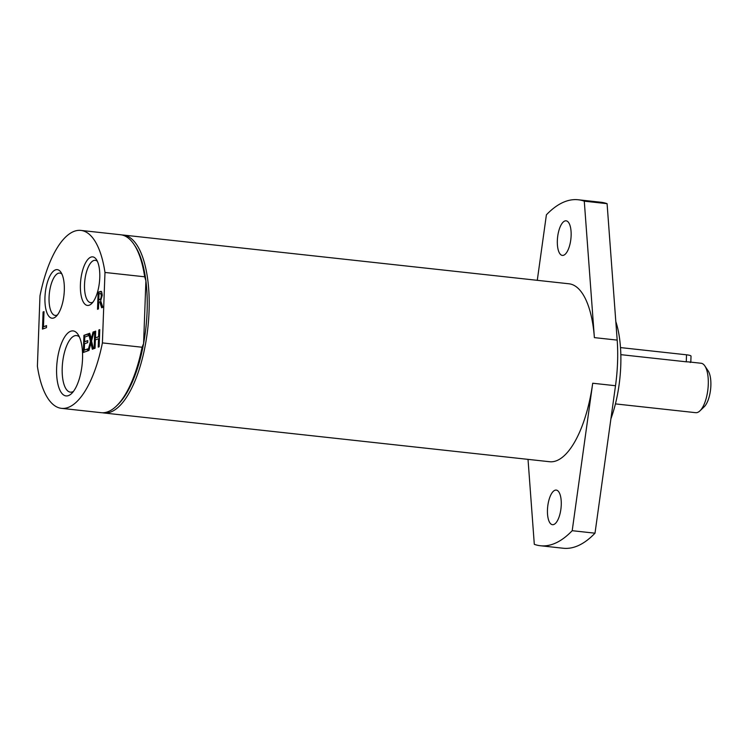 <?xml version="1.0" encoding="UTF-8"?>
<svg xmlns="http://www.w3.org/2000/svg" width="748" height="748" viewBox="0 0 748 748"><rect width="100%" height="100%" fill="white"/><g stroke="black" fill="none" stroke-linecap="round" stroke-linejoin="round"><path stroke-width="1.12" d="M43.459 326.736L46.535 325.623L46.46 327.652L42.468 329.092L43.094 311.953L44.01 311.626L43.459 326.736L46.526 325.848M42.935 328.924L44.001 311.841M84.3 350.12L87.694 348.905L87.628 350.924L83.308 352.476L83.935 335.347L88.255 333.795L88.18 335.824L84.776 337.039L84.608 341.733L87.778 340.592L87.703 342.621L84.533 343.762L84.3 350.12L87.694 349.12M84.608 341.733L87.768 340.817M83.776 352.317L84.393 335.394L88.245 334.01M98.53 338.722L95.351 339.873L95.052 348.259L94.136 348.587L94.762 331.448L95.679 331.121L95.426 337.844L98.605 336.703L98.848 329.98L99.765 329.644L99.138 346.782L98.222 347.109L98.53 338.722L98.689 346.95M94.594 348.418L95.669 331.336M98.848 329.98L99.755 329.868M98.605 336.703L99.306 330.027M95.426 337.844L99.063 336.75M91.116 339.377L93.032 332.075L94.024 331.719L91.555 340.938L93.397 348.849L92.341 349.232L90.919 343.005L88.956 350.447L87.974 350.803L90.48 341.434L88.666 333.645L89.713 333.262L91.565 339.433L93.958 331.953M88.488 350.616L90.938 341.481L89.124 333.692L89.76 333.468M92.752 349.082L90.919 343.005M99.736 301.753L98.689 302.127L98.437 308.943L97.52 309.279L98.147 292.141L101.644 291.767L102.289 295.236L100.671 300.78L102.85 307.353L101.663 307.783L99.736 301.753L102.055 307.643M98.755 300.229L100.84 298.602L101.326 295.759L100.98 293.646L98.988 293.777L98.755 300.229L101.298 298.648L101.784 295.815L101.429 293.693L99.905 293.45M98.147 292.141L101.158 291.355M100.961 291.309L101.644 291.767M97.979 309.111L98.605 292.188M73.426 391.428A28.452 10.949 96.2 0 1 70.387 392.148A28.452 10.949 96.2 0 1 62.206 367.923A28.452 10.949 96.2 0 1 76.577 335.581A28.452 10.949 96.2 0 1 79.391 336.946M82.532 358.778A32.706 12.594 -83.8 0 0 78.026 334.459A32.706 12.594 -83.8 0 0 57.063 362.069A32.706 12.594 -83.8 0 0 71.565 393.56A32.706 12.594 -83.8 0 0 82.532 358.778M39.981 295.862L37.4 366.296A89.498 34.455 -83.8 0 0 61.467 408.343A89.498 34.455 -83.8 0 0 102.401 342.902L104.982 272.459A89.498 34.455 -83.8 0 0 80.915 230.412A89.498 34.455 -83.8 0 0 39.981 295.862M64.309 290.458A24.432 9.406 -83.8 0 0 60.943 272.291A24.432 9.406 -83.8 0 0 45.282 292.917A24.432 9.406 -83.8 0 0 56.119 316.432A24.432 9.406 -83.8 0 0 64.309 290.458M99.765 277.695A24.432 9.406 -83.8 0 0 96.398 259.528A24.432 9.406 -83.8 0 0 80.737 280.154A24.432 9.406 -83.8 0 0 91.574 303.669A24.432 9.406 -83.8 0 0 99.765 277.695M57.493 314.871A21.299 8.2 96.2 0 1 55.193 315.422A21.299 8.2 96.2 0 1 49.069 297.293A21.299 8.2 96.2 0 1 59.821 273.085A21.299 8.2 96.2 0 1 61.944 274.114M92.939 302.108A21.299 8.2 96.2 0 1 90.648 302.659A21.299 8.2 96.2 0 1 84.524 284.53A21.299 8.2 96.2 0 1 95.277 260.323A21.299 8.2 96.2 0 1 97.399 261.361M61.467 408.343L101.148 412.681A89.498 34.455 -83.8 0 0 116.323 406.136L117.595 404.92A88.002 33.875 -83.8 0 0 143.597 343.538A88.002 33.875 -83.8 0 0 145.897 280.809L143.597 343.538L142.083 347.24L102.401 342.902M104.982 272.459L144.673 276.797L145.897 280.809A88.002 33.875 -83.8 0 0 134.986 245.896L134.004 244.418A89.498 34.455 -83.8 0 0 120.606 234.75L80.915 230.412M116.323 406.136A89.498 34.455 -83.8 0 0 142.083 347.24M102.523 412.765A89.498 34.455 -83.8 0 0 103.888 412.98A89.498 34.455 -83.8 0 0 110.386 412.148A89.498 34.455 -83.8 0 0 148.618 319.49A89.498 34.455 -83.8 0 0 123.345 235.05A89.498 34.455 -83.8 0 0 121.971 234.975M144.673 276.797A89.498 34.455 -83.8 0 0 134.004 244.418M610.92 418.777A74.585 28.704 -83.8 0 0 615.81 321.546M584.282 201.175L607.086 203.671L617.184 340.106L594.38 337.619L584.282 201.175A174.022 66.983 -83.8 0 0 578.213 199.763A174.022 66.983 -83.8 0 0 546.395 214.816L537.279 280.313M594.38 337.619A89.498 34.455 -83.8 0 0 569.022 283.791L123.345 235.05M571.126 235.639A17.4 6.695 96.2 0 1 562.337 255.414A17.4 6.695 96.2 0 1 557.578 237.387A17.4 6.695 96.2 0 1 566.124 220.819A17.4 6.695 96.2 0 1 571.126 235.639M528.023 459.366L534.306 544.329A174.022 66.983 -83.8 0 0 540.383 545.741L563.188 548.237A174.022 66.983 -83.8 0 0 595.006 533.184L572.201 530.697L592.706 383.238A89.498 34.455 -83.8 0 1 549.565 461.722L103.888 412.98M540.383 545.741A174.022 66.983 -83.8 0 0 572.201 530.697M561.252 504.909A17.4 6.695 96.2 0 1 552.463 524.685A17.4 6.695 96.2 0 1 547.695 506.658A17.4 6.695 96.2 0 1 556.25 490.09A17.4 6.695 96.2 0 1 561.252 504.909M607.086 203.671A174.022 66.983 -83.8 0 0 601.018 202.259L578.213 199.763M617.184 340.106A89.498 34.455 96.2 0 1 615.51 385.725L595.006 533.184M699.941 410.858L704.195 406.781A19.887 7.658 -83.8 0 0 710.6 389.297A19.887 7.658 -83.8 0 0 708.132 370.84L704.85 365.94A24.862 9.565 96.2 0 1 707.945 389.007A24.862 9.565 96.2 0 1 699.941 410.858A24.862 9.565 96.2 0 1 697.529 412.447A24.862 9.565 96.2 0 1 695.724 412.681L615.436 403.901M690.554 362.097L701.128 363.257A24.862 9.565 96.2 0 1 704.85 365.94M690.198 362.49C691.582 362.172 690.264 361.939 686.271 361.808L620.84 354.655M620.503 347.586L686.533 354.804A7.461 1.272 2.1 0 1 691.03 356.142L690.806 362.126M615.51 385.725L592.706 383.238M686.271 361.808L686.533 354.804"/></g></svg>
